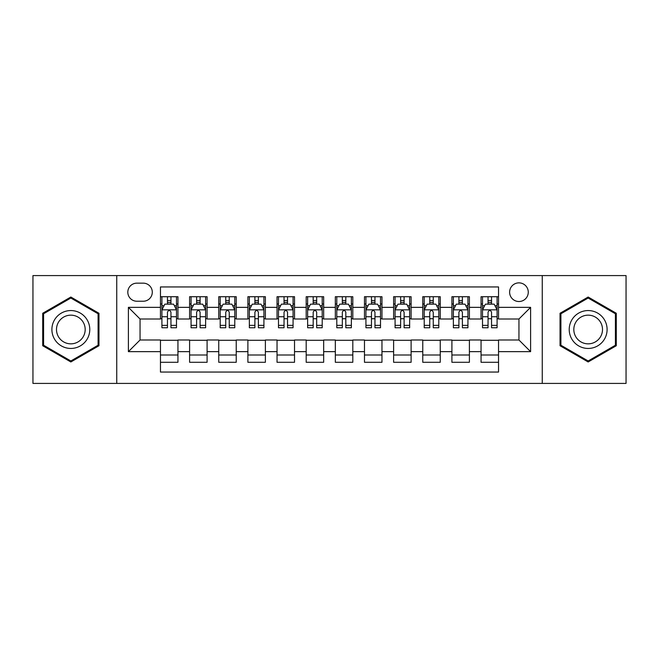 <?xml version="1.0" encoding="UTF-8"?>
<svg xmlns="http://www.w3.org/2000/svg" width="659" height="659" viewBox="0 0 659 659"><rect width="100%" height="100%" fill="white"/><g stroke="black" fill="none" stroke-linecap="round" stroke-linejoin="round"><path stroke-width="0.99" d="M518.946 282.868A9.325 9.325 0 0 0 509.613 292.192A9.325 9.325 0 0 0 518.946 301.517A9.325 9.325 0 0 0 528.271 292.192A9.325 9.325 0 0 0 518.946 282.868M542.258 383.414L626.05 383.414L626.05 275.586L542.258 275.586L542.258 383.414L116.742 383.414L116.742 275.586L32.95 275.586L32.95 383.414L116.742 383.414M498.542 296.715L481.054 296.715L481.054 307.349L469.397 307.349L469.397 319.005L481.054 319.005L481.054 307.349M469.397 307.349L469.397 296.715L451.909 296.715L451.909 307.349L440.253 307.349L440.253 319.005L451.909 319.005L451.909 307.349M440.253 307.349L440.253 296.715L422.765 296.715L422.765 307.349L411.109 307.349L411.109 319.005L422.765 319.005L422.765 307.349M411.109 307.349L411.109 296.715L393.621 296.715L393.621 307.349L381.965 307.349L381.965 319.005L393.621 319.005L393.621 307.349M381.965 307.349L381.965 296.715L364.476 296.715L364.476 307.349L352.812 307.349L352.812 319.005L364.476 319.005L364.476 307.349M352.812 307.349L352.812 296.715L335.332 296.715L335.332 307.349L323.668 307.349L323.668 319.005L335.332 319.005L335.332 307.349M323.668 307.349L323.668 296.715L306.188 296.715L306.188 307.349L294.524 307.349L294.524 319.005L306.188 319.005L306.188 307.349M294.524 307.349L294.524 296.715L277.035 296.715L277.035 307.349L265.379 307.349L265.379 319.005L277.035 319.005L277.035 307.349M265.379 307.349L265.379 296.715L247.891 296.715L247.891 307.349L236.235 307.349L236.235 319.005L247.891 319.005L247.891 307.349M236.235 307.349L236.235 296.715L218.747 296.715L218.747 307.349L207.091 307.349L207.091 319.005L218.747 319.005L218.747 307.349M207.091 307.349L207.091 296.715L189.603 296.715L189.603 319.005L177.946 319.005L177.946 296.715L160.458 296.715M160.458 362.285L177.946 362.285L177.946 339.995L189.603 339.995L189.603 362.285L207.091 362.285L207.091 339.995L218.747 339.995L218.747 351.651L207.091 351.651M218.747 351.651L218.747 362.285L236.235 362.285L236.235 339.995L247.891 339.995L247.891 351.651L236.235 351.651M247.891 351.651L247.891 362.285L265.379 362.285L265.379 339.995L277.035 339.995L277.035 351.651L265.379 351.651M277.035 351.651L277.035 362.285L294.524 362.285L294.524 339.995L306.188 339.995L306.188 351.651L294.524 351.651M306.188 351.651L306.188 362.285L323.668 362.285L323.668 339.995L335.332 339.995L335.332 351.651L323.668 351.651M335.332 351.651L335.332 362.285L352.812 362.285L352.812 339.995L364.476 339.995L364.476 351.651L352.812 351.651M364.476 351.651L364.476 362.285L381.965 362.285L381.965 339.995L393.621 339.995L393.621 351.651L381.965 351.651M393.621 351.651L393.621 362.285L411.109 362.285L411.109 339.995L422.765 339.995L422.765 351.651L411.109 351.651M422.765 351.651L422.765 362.285L440.253 362.285L440.253 339.995L451.909 339.995L451.909 351.651L440.253 351.651M451.909 351.651L451.909 362.285L469.397 362.285L469.397 339.995L481.054 339.995L481.054 351.651L469.397 351.651M136.85 301.229L143.267 301.229A9.037 9.037 0 0 0 152.295 292.192A9.037 9.037 0 0 0 143.267 283.156L136.85 283.156A9.037 9.037 0 0 0 127.813 292.192A9.037 9.037 0 0 0 136.85 301.229M542.258 275.586L116.742 275.586M498.542 307.349L498.542 286.945L160.458 286.945L160.458 319.005L140.054 319.005L140.054 339.995L160.458 339.995L160.458 372.055L498.542 372.055L498.542 339.995L518.946 339.995L518.946 319.005L498.542 319.005L498.542 307.349L530.602 307.349L530.602 351.651L498.542 351.651M160.458 351.651L128.398 351.651L128.398 307.349L160.458 307.349M481.054 351.651L481.054 362.285L498.542 362.285M160.458 303.997L161.916 303.997M167.452 303.997L170.953 303.997M176.488 303.997L177.946 303.997M160.458 318.717L161.916 318.717M167.452 318.717L170.953 318.717M176.488 318.717L177.946 318.717M160.458 340.283L177.946 340.283M160.458 355.003L177.946 355.003M189.603 318.717L191.061 318.717M196.596 318.717L200.097 318.717M205.633 318.717L207.091 318.717M189.603 303.997L191.061 303.997M196.596 303.997L200.097 303.997M205.633 303.997L207.091 303.997M189.603 340.283L207.091 340.283M189.603 355.003L207.091 355.003M218.747 340.283L236.235 340.283M218.747 355.003L236.235 355.003M218.747 303.997L220.205 303.997M225.74 303.997L229.241 303.997M234.777 303.997L236.235 303.997M218.747 318.717L220.205 318.717M225.74 318.717L229.241 318.717M234.777 318.717L236.235 318.717M247.891 340.283L265.379 340.283M247.891 355.003L265.379 355.003M247.891 303.997L249.349 303.997M254.893 303.997L258.386 303.997M263.921 303.997L265.379 303.997M247.891 318.717L249.349 318.717M254.893 318.717L258.386 318.717M263.921 318.717L265.379 318.717M277.035 340.283L294.524 340.283M277.035 355.003L294.524 355.003M277.035 303.997L278.493 303.997M284.037 303.997L287.53 303.997M293.066 303.997L294.524 303.997M277.035 318.717L278.493 318.717M284.037 318.717L287.53 318.717M293.066 318.717L294.524 318.717M306.188 340.283L323.668 340.283M306.188 355.003L323.668 355.003M306.188 303.997L307.638 303.997M313.182 303.997L316.674 303.997M322.21 303.997L323.668 303.997M306.188 318.717L307.638 318.717M313.182 318.717L316.674 318.717M322.21 318.717L323.668 318.717M335.332 340.283L352.812 340.283M335.332 355.003L352.812 355.003M335.332 303.997L336.79 303.997M342.326 303.997L345.818 303.997M351.362 303.997L352.812 303.997M335.332 318.717L336.79 318.717M342.326 318.717L345.818 318.717M351.362 318.717L352.812 318.717M364.476 340.283L381.965 340.283M364.476 355.003L381.965 355.003M364.476 303.997L365.934 303.997M371.47 303.997L374.963 303.997M380.507 303.997L381.965 303.997M364.476 318.717L365.934 318.717M371.47 318.717L374.963 318.717M380.507 318.717L381.965 318.717M393.621 340.283L411.109 340.283M393.621 355.003L411.109 355.003M393.621 303.997L395.079 303.997M400.614 303.997L404.107 303.997M409.651 303.997L411.109 303.997M393.621 318.717L395.079 318.717M400.614 318.717L404.107 318.717M409.651 318.717L411.109 318.717M422.765 340.283L440.253 340.283M422.765 355.003L440.253 355.003M422.765 303.997L424.223 303.997M429.759 303.997L433.26 303.997M438.795 303.997L440.253 303.997M422.765 318.717L424.223 318.717M429.759 318.717L433.26 318.717M438.795 318.717L440.253 318.717M451.909 340.283L469.397 340.283M451.909 355.003L469.397 355.003M451.909 303.997L453.367 303.997M458.903 303.997L462.404 303.997M467.939 303.997L469.397 303.997M451.909 318.717L453.367 318.717M458.903 318.717L462.404 318.717M467.939 318.717L469.397 318.717M481.054 340.283L498.542 340.283M481.054 355.003L498.542 355.003M481.054 303.997L482.512 303.997M488.047 303.997L491.548 303.997M497.084 303.997L498.542 303.997M481.054 318.717L482.512 318.717M488.047 318.717L491.548 318.717M497.084 318.717L498.542 318.717M140.054 319.005L128.398 307.349M140.054 339.995L128.398 351.651M530.602 307.349L518.946 319.005M530.602 351.651L518.946 339.995M70.843 361.972L98.965 345.736L98.965 313.264L70.843 297.028L42.711 313.264L42.711 345.736L70.843 361.972M616.289 313.264L588.158 297.028L560.035 313.264L560.035 345.736L588.158 361.972L616.289 345.736L616.289 313.264M170.953 300.504L167.452 300.504M176.488 325.373L170.953 325.373L170.953 327.754L176.488 327.754L176.488 309.969L173.572 304.145L164.832 304.145L161.916 309.969L161.916 327.754L167.452 327.754L167.452 325.373L161.916 325.373M161.916 309.969L161.916 296.715M176.488 309.969L176.488 296.715M167.452 304.145L167.452 296.715M170.953 296.715L170.953 304.145M170.953 325.373L170.953 312.16C169.783 309.911 168.622 309.911 167.452 312.16L167.452 325.373M70.843 310.554A18.946 18.946 0 0 0 51.896 329.5A18.946 18.946 0 0 0 70.843 348.446A18.946 18.946 0 0 0 89.781 329.5A18.946 18.946 0 0 0 70.843 310.554M70.843 315.159A14.341 14.341 0 0 0 56.493 329.5A14.341 14.341 0 0 0 70.843 343.841A14.341 14.341 0 0 0 85.184 329.5A14.341 14.341 0 0 0 70.843 315.159M98.092 345.234L70.843 360.967L43.585 345.234L43.585 313.766L70.843 298.033L98.092 313.766L98.092 345.234M571.757 320.027A18.946 18.946 0 0 0 578.693 345.909A18.946 18.946 0 0 0 604.567 338.973A18.946 18.946 0 0 0 597.631 313.091A18.946 18.946 0 0 0 571.757 320.027M575.744 322.325A14.341 14.341 0 0 0 580.991 341.922A14.341 14.341 0 0 0 600.58 336.675A14.341 14.341 0 0 0 595.332 317.078A14.341 14.341 0 0 0 575.744 322.325M615.415 313.766L615.415 345.234L588.158 360.967L560.908 345.234L560.908 313.766L588.158 298.033L615.415 313.766M200.097 300.504L196.596 300.504M205.633 325.373L200.097 325.373L200.097 327.754L205.633 327.754L205.633 309.969L202.717 304.145L193.977 304.145L191.061 309.969L191.061 327.754L196.596 327.754L196.596 325.373L191.061 325.373M191.061 309.969L191.061 296.715M205.633 309.969L205.633 296.715M196.596 304.145L196.596 296.715M200.097 296.715L200.097 304.145M200.097 325.373L200.097 312.16C198.936 309.911 197.766 309.911 196.596 312.16L196.596 325.373M229.241 300.504L225.74 300.504M234.777 325.373L229.241 325.373L229.241 327.754L234.777 327.754L234.777 309.969L231.861 304.145L223.121 304.145L220.205 309.969L220.205 327.754L225.74 327.754L225.74 325.373L220.205 325.373M220.205 309.969L220.205 296.715M234.777 309.969L234.777 296.715M225.74 304.145L225.74 296.715M229.241 296.715L229.241 304.145M229.241 325.373L229.241 312.16C228.08 309.911 226.91 309.911 225.74 312.16L225.74 325.373M258.386 300.504L254.893 300.504M263.921 325.373L258.386 325.373L258.386 327.754L263.921 327.754L263.921 309.969L261.013 304.145L252.265 304.145L249.349 309.969L249.349 327.754L254.893 327.754L254.893 325.373L249.349 325.373M249.349 309.969L249.349 296.715M263.921 309.969L263.921 296.715M254.893 304.145L254.893 296.715M258.386 296.715L258.386 304.145M258.386 325.373L258.386 312.16C257.224 309.911 256.054 309.911 254.893 312.16L254.893 325.373M287.53 300.504L284.037 300.504M293.066 325.373L287.53 325.373L287.53 327.754L293.066 327.754L293.066 309.969L290.158 304.145L281.409 304.145L278.493 309.969L278.493 327.754L284.037 327.754L284.037 325.373L278.493 325.373M278.493 309.969L278.493 296.715M293.066 309.969L293.066 296.715M284.037 304.145L284.037 296.715M287.53 296.715L287.53 304.145M287.53 325.373L287.53 312.16C286.368 309.911 285.199 309.911 284.037 312.16L284.037 325.373M316.674 300.504L313.182 300.504M322.21 325.373L316.674 325.373L316.674 327.754L322.21 327.754L322.21 309.969L319.302 304.145L310.554 304.145L307.638 309.969L307.638 327.754L313.182 327.754L313.182 325.373L307.638 325.373M307.638 309.969L307.638 296.715M322.21 309.969L322.21 296.715M313.182 304.145L313.182 296.715M316.674 296.715L316.674 304.145M316.674 325.373L316.674 312.16C315.513 309.911 314.343 309.911 313.182 312.16L313.182 325.373M345.818 300.504L342.326 300.504M351.362 325.373L345.818 325.373L345.818 327.754L351.362 327.754L351.362 309.969L348.446 304.145L339.698 304.145L336.79 309.969L336.79 327.754L342.326 327.754L342.326 325.373L336.79 325.373M336.79 309.969L336.79 296.715M351.362 309.969L351.362 296.715M342.326 304.145L342.326 296.715M345.818 296.715L345.818 304.145M345.818 325.373L345.818 312.16C344.657 309.911 343.487 309.911 342.326 312.16L342.326 325.373M374.963 300.504L371.47 300.504M380.507 325.373L374.963 325.373L374.963 327.754L380.507 327.754L380.507 309.969L377.591 304.145L368.842 304.145L365.934 309.969L365.934 327.754L371.47 327.754L371.47 325.373L365.934 325.373M365.934 309.969L365.934 296.715M380.507 309.969L380.507 296.715M371.47 304.145L371.47 296.715M374.963 296.715L374.963 304.145M374.963 325.373L374.963 312.16C373.801 309.911 372.64 309.911 371.47 312.16L371.47 325.373M404.107 300.504L400.614 300.504M409.651 325.373L404.107 325.373L404.107 327.754L409.651 327.754L409.651 309.969L406.735 304.145L397.987 304.145L395.079 309.969L395.079 327.754L400.614 327.754L400.614 325.373L395.079 325.373M395.079 309.969L395.079 296.715M409.651 309.969L409.651 296.715M400.614 304.145L400.614 296.715M404.107 296.715L404.107 304.145M404.107 325.373L404.107 312.16C402.946 309.911 401.784 309.911 400.614 312.16L400.614 325.373M433.26 300.504L429.759 300.504M438.795 325.373L433.26 325.373L433.26 327.754L438.795 327.754L438.795 309.969L435.879 304.145L427.139 304.145L424.223 309.969L424.223 327.754L429.759 327.754L429.759 325.373L424.223 325.373M424.223 309.969L424.223 296.715M438.795 309.969L438.795 296.715M429.759 304.145L429.759 296.715M433.26 296.715L433.26 304.145M433.26 325.373L433.26 312.16C432.09 309.911 430.928 309.911 429.759 312.16L429.759 325.373M462.404 300.504L458.903 300.504M467.939 325.373L462.404 325.373L462.404 327.754L467.939 327.754L467.939 309.969L465.023 304.145L456.283 304.145L453.367 309.969L453.367 327.754L458.903 327.754L458.903 325.373L453.367 325.373M453.367 309.969L453.367 296.715M467.939 309.969L467.939 296.715M458.903 304.145L458.903 296.715M462.404 296.715L462.404 304.145M462.404 325.373L462.404 312.16C461.234 309.911 460.073 309.911 458.903 312.16L458.903 325.373M491.548 300.504L488.047 300.504M497.084 325.373L491.548 325.373L491.548 327.754L497.084 327.754L497.084 309.969L494.168 304.145L485.428 304.145L482.512 309.969L482.512 327.754L488.047 327.754L488.047 325.373L482.512 325.373M482.512 309.969L482.512 296.715M497.084 309.969L497.084 296.715M488.047 304.145L488.047 296.715M491.548 296.715L491.548 304.145M491.548 325.373L491.548 312.16C490.378 309.911 489.217 309.911 488.047 312.16L488.047 325.373M189.603 351.651L177.946 351.651M189.603 307.349L177.946 307.349M176.414 309.829L161.99 309.829M161.916 305.751L164.025 305.751M174.38 305.751L176.488 305.751M167.452 316.732L161.916 316.732M176.488 316.732L170.953 316.732M170.953 302.357L167.452 302.357M205.559 309.829L191.135 309.829M191.061 305.751L193.178 305.751M203.524 305.751L205.633 305.751M196.596 316.732L191.061 316.732M205.633 316.732L200.097 316.732M200.097 302.357L196.596 302.357M234.703 309.829L220.279 309.829M220.205 305.751L222.322 305.751M232.668 305.751L234.777 305.751M225.74 316.732L220.205 316.732M234.777 316.732L229.241 316.732M229.241 302.357L225.74 302.357M263.847 309.829L249.423 309.829M249.349 305.751L251.466 305.751M261.812 305.751L263.921 305.751M254.893 316.732L249.349 316.732M263.921 316.732L258.386 316.732M258.386 302.357L254.893 302.357M293 309.829L278.568 309.829M278.493 305.751L280.61 305.751M290.957 305.751L293.066 305.751M284.037 316.732L278.493 316.732M293.066 316.732L287.53 316.732M287.53 302.357L284.037 302.357M322.144 309.829L307.712 309.829M307.638 305.751L309.755 305.751M320.101 305.751L322.21 305.751M313.182 316.732L307.638 316.732M322.21 316.732L316.674 316.732M316.674 302.357L313.182 302.357M351.288 309.829L336.856 309.829M336.79 305.751L338.899 305.751M349.245 305.751L351.362 305.751M342.326 316.732L336.79 316.732M351.362 316.732L345.818 316.732M345.818 302.357L342.326 302.357M380.432 309.829L366 309.829M365.934 305.751L368.043 305.751M378.39 305.751L380.507 305.751M371.47 316.732L365.934 316.732M380.507 316.732L374.963 316.732M374.963 302.357L371.47 302.357M409.577 309.829L395.153 309.829M395.079 305.751L397.188 305.751M407.534 305.751L409.651 305.751M400.614 316.732L395.079 316.732M409.651 316.732L404.107 316.732M404.107 302.357L400.614 302.357M438.721 309.829L424.297 309.829M424.223 305.751L426.332 305.751M436.678 305.751L438.795 305.751M429.759 316.732L424.223 316.732M438.795 316.732L433.26 316.732M433.26 302.357L429.759 302.357M467.865 309.829L453.441 309.829M453.367 305.751L455.476 305.751M465.822 305.751L467.939 305.751M458.903 316.732L453.367 316.732M467.939 316.732L462.404 316.732M462.404 302.357L458.903 302.357M497.01 309.829L482.586 309.829M482.512 305.751L484.62 305.751M494.975 305.751L497.084 305.751M488.047 316.732L482.512 316.732M497.084 316.732L491.548 316.732M491.548 302.357L488.047 302.357"/></g></svg>
